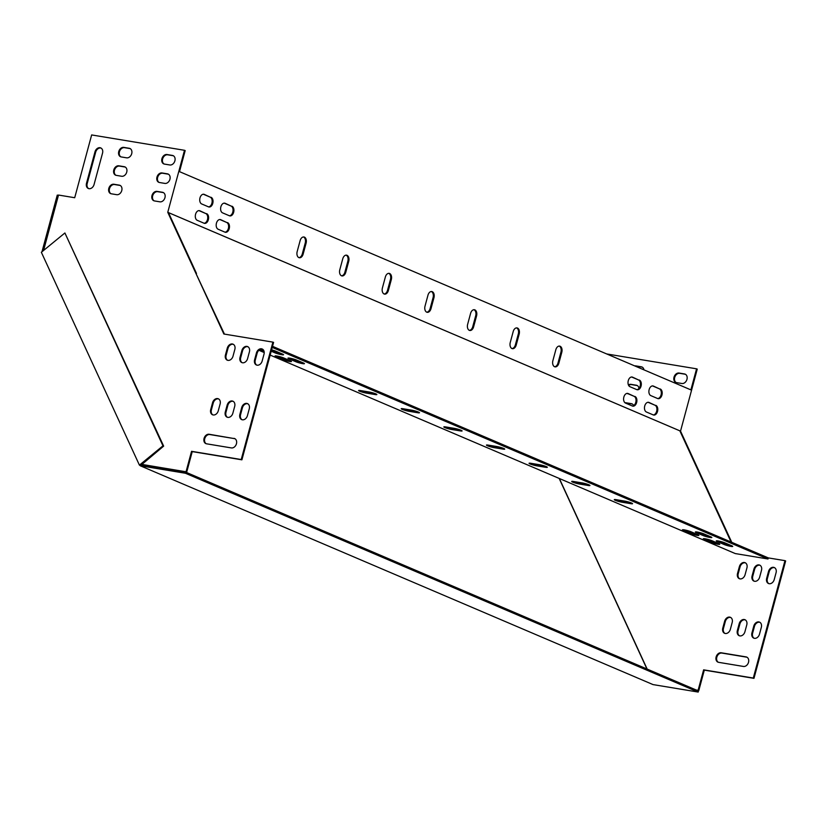 <?xml version="1.0" encoding="UTF-8"?>
<svg xmlns="http://www.w3.org/2000/svg" width="827" height="827" viewBox="0 0 827 827"><rect width="100%" height="100%" fill="white"/><g stroke="black" fill="none" stroke-linecap="round" stroke-linejoin="round"><path stroke-width="1.24" d="M119.274 185.134L113.878 184.245A4.983 3.784 -66.9 0 0 108.947 187.956A4.983 3.784 -66.9 0 0 110.632 193.601A4.983 3.784 -66.9 0 0 111.304 193.797L116.7 194.686A4.983 3.784 -66.9 0 0 121.631 190.975A4.983 3.784 -66.9 0 0 119.946 185.331A4.983 3.784 -66.9 0 0 119.274 185.134L119.956 185.424A4.983 3.784 113.1 0 1 120.277 185.496M162.464 192.278L157.068 191.388A4.983 3.784 -66.9 0 0 152.127 195.1A4.983 3.784 -66.9 0 0 153.822 200.744A4.983 3.784 -66.9 0 0 154.484 200.94L159.88 201.829A4.983 3.784 -66.9 0 0 164.821 198.118A4.983 3.784 -66.9 0 0 163.126 192.474A4.983 3.784 -66.9 0 0 162.464 192.278L163.146 192.567A4.983 3.784 113.1 0 1 163.457 192.639M124.246 166.703L118.85 165.814A4.983 3.784 -66.9 0 0 113.919 169.535A4.983 3.784 -66.9 0 0 115.604 175.179A4.983 3.784 -66.9 0 0 116.276 175.365L121.672 176.265A4.983 3.784 -66.9 0 0 126.603 172.543A4.983 3.784 -66.9 0 0 124.918 166.899A4.983 3.784 -66.9 0 0 124.246 166.703L124.929 167.002A4.983 3.784 113.1 0 1 125.249 167.064M167.436 173.846L162.04 172.957A4.983 3.784 -66.9 0 0 157.099 176.678A4.983 3.784 -66.9 0 0 158.794 182.322A4.983 3.784 -66.9 0 0 159.456 182.509L164.852 183.408A4.983 3.784 -66.9 0 0 169.793 179.686A4.983 3.784 -66.9 0 0 168.098 174.042A4.983 3.784 -66.9 0 0 167.436 173.846L168.119 174.146A4.983 3.784 113.1 0 1 168.429 174.208M129.219 148.281L123.823 147.382A4.983 3.784 -66.9 0 0 118.892 151.103A4.983 3.784 -66.9 0 0 120.577 156.748A4.983 3.784 -66.9 0 0 121.249 156.944L126.645 157.833A4.983 3.784 -66.9 0 0 131.576 154.111A4.983 3.784 -66.9 0 0 129.891 148.467A4.983 3.784 -66.9 0 0 129.219 148.281L129.901 148.571A4.983 3.784 113.1 0 1 130.221 148.643M94.981 151.879L86.504 183.284A4.983 3.784 -66.9 0 0 88.334 188.484A4.983 3.784 -66.9 0 0 94.061 184.535L102.538 153.129A4.983 3.784 -66.9 0 0 100.718 147.919A4.983 3.784 -66.9 0 0 94.981 151.879L95.663 152.178A4.983 3.784 113.1 0 1 101.049 148.095M172.409 155.424L167.013 154.525A4.983 3.784 -66.9 0 0 162.071 158.246A4.983 3.784 -66.9 0 0 163.767 163.891A4.983 3.784 -66.9 0 0 164.428 164.087L169.824 164.976A4.983 3.784 -66.9 0 0 174.766 161.255A4.983 3.784 -66.9 0 0 173.07 155.61A4.983 3.784 -66.9 0 0 172.409 155.424L173.091 155.714A4.983 3.784 113.1 0 1 173.401 155.786M227.291 348.136A4.983 3.784 113.1 0 1 233.028 344.177A4.983 3.784 113.1 0 1 234.847 349.387L233.007 356.21A4.983 3.784 113.1 0 1 227.27 360.169A4.983 3.784 113.1 0 1 225.451 354.959L227.291 348.136L227.973 348.425L226.133 355.248A4.983 3.784 -66.9 0 0 227.621 360.293M241.866 350.545A4.983 3.784 113.1 0 1 247.604 346.585A4.983 3.784 113.1 0 1 249.423 351.795L247.583 358.618A4.983 3.784 113.1 0 1 241.846 362.577A4.983 3.784 113.1 0 1 240.026 357.367L241.866 350.545L242.549 350.834L240.709 357.667A4.983 3.784 -66.9 0 0 242.197 362.702M233.958 438.362A4.983 3.784 113.1 0 1 234.63 438.558A4.983 3.784 113.1 0 1 236.315 444.202A4.983 3.784 113.1 0 1 231.384 447.924L206.554 443.81A4.983 3.784 113.1 0 1 205.882 443.623A4.983 3.784 113.1 0 1 204.197 437.979A4.983 3.784 113.1 0 1 209.128 434.258L234.641 438.651L209.81 434.547A4.983 3.784 -66.9 0 0 204.962 438.041A4.983 3.784 -66.9 0 0 206.233 443.737M241.226 459.533L241.908 459.822L273.582 342.419L272.9 342.13L241.226 459.533L191.554 451.315L186.034 471.793L141.438 464.329M272.9 342.13L223.859 334.015L195.813 273.168L167.767 212.301L184.504 150.297L91.652 134.935L74.709 197.725L58.521 195.048L43.573 250.457M256.442 352.953A4.983 3.784 113.1 0 1 262.18 348.994A4.983 3.784 113.1 0 1 263.999 354.204L262.159 361.027A4.983 3.784 113.1 0 1 256.422 364.986A4.983 3.784 113.1 0 1 254.602 359.786L256.442 352.953L257.125 353.243L255.285 360.076A4.983 3.784 -66.9 0 0 256.773 365.11M241.711 407.556A4.983 3.784 113.1 0 1 247.449 403.597A4.983 3.784 113.1 0 1 249.268 408.807L247.428 415.64A4.983 3.784 113.1 0 1 241.691 419.599A4.983 3.784 113.1 0 1 239.871 414.389L241.711 407.556L242.394 407.856L240.554 414.678A4.983 3.784 -66.9 0 0 242.042 419.723M227.136 405.147A4.983 3.784 113.1 0 1 232.873 401.188A4.983 3.784 113.1 0 1 234.692 406.398L232.852 413.221A4.983 3.784 113.1 0 1 227.115 417.18A4.983 3.784 113.1 0 1 225.295 411.97L227.136 405.147L227.818 405.437L225.978 412.27A4.983 3.784 -66.9 0 0 227.466 417.304M212.56 402.739A4.983 3.784 113.1 0 1 218.297 398.779A4.983 3.784 113.1 0 1 220.116 403.989L218.276 410.812A4.983 3.784 113.1 0 1 212.539 414.772A4.983 3.784 113.1 0 1 210.72 409.561L212.56 402.739L213.242 403.028L211.402 409.851A4.983 3.784 -66.9 0 0 212.89 414.896M110.983 193.725A4.983 3.784 113.1 0 1 109.712 188.018A4.983 3.784 113.1 0 1 114.56 184.535L119.956 185.424M154.163 200.868A4.983 3.784 113.1 0 1 152.892 195.162A4.983 3.784 113.1 0 1 157.74 191.678L163.146 192.567M115.956 175.303A4.983 3.784 113.1 0 1 114.684 169.597A4.983 3.784 113.1 0 1 119.533 166.103L124.929 167.002M159.135 182.447A4.983 3.784 113.1 0 1 157.864 176.74A4.983 3.784 113.1 0 1 162.712 173.246L168.119 174.146M120.928 156.872A4.983 3.784 113.1 0 1 119.657 151.165A4.983 3.784 113.1 0 1 124.505 147.671L129.901 148.571M88.675 188.608A4.983 3.784 113.1 0 1 87.186 183.573L95.663 152.178M164.108 164.015A4.983 3.784 113.1 0 1 162.836 158.308A4.983 3.784 113.1 0 1 167.685 154.814L173.091 155.714M233.359 344.342A4.983 3.784 -66.9 0 0 227.973 348.425M247.935 346.751A4.983 3.784 -66.9 0 0 242.549 350.834M241.908 459.822L192.236 451.604L186.716 472.083L141.479 464.423M184.504 150.297L185.186 150.586L179.5 171.644L690.886 389.879L696.572 368.821L697.254 369.111L680.528 431.115L731.75 542.295M262.51 349.17A4.983 3.784 -66.9 0 0 257.125 353.243M247.78 403.772A4.983 3.784 -66.9 0 0 242.394 407.856M233.204 401.353A4.983 3.784 -66.9 0 0 227.818 405.437M218.628 398.945A4.983 3.784 -66.9 0 0 213.242 403.028M516.565 327.895A4.983 3.184 -80.6 0 1 518.312 333.963L515.366 344.89A4.983 3.184 -80.6 0 1 512.006 348.56M346.099 255.15A4.983 3.184 -80.6 0 1 347.847 261.218L344.9 272.145A4.983 3.184 -80.6 0 1 341.541 275.815M431.332 291.517A4.983 3.184 -80.6 0 1 433.079 297.596L430.133 308.512A4.983 3.184 -80.6 0 1 426.773 312.182M652.513 385.909A4.983 3.184 -80.6 0 1 652.565 385.93L659.377 388.835A4.983 3.184 -80.6 0 1 661.228 394.179A4.983 3.184 -80.6 0 1 657.713 398.562M203.339 194.221A4.983 3.184 -80.6 0 1 203.39 194.252L210.213 197.157A4.983 3.184 -80.6 0 1 212.063 202.501A4.983 3.184 -80.6 0 1 208.549 206.874M648.089 402.284A4.983 3.184 -80.6 0 1 648.141 402.315L654.963 405.22A4.983 3.184 -80.6 0 1 656.814 410.564A4.983 3.184 -80.6 0 1 653.299 414.937M198.925 210.606A4.983 3.184 -80.6 0 1 198.976 210.627L205.789 213.542A4.983 3.184 -80.6 0 1 207.639 218.876A4.983 3.184 -80.6 0 1 204.124 223.259M631.632 376.998A4.983 3.184 -80.6 0 1 631.683 377.019L638.496 379.924A4.983 3.184 -80.6 0 1 640.346 385.268A4.983 3.184 -80.6 0 1 636.831 389.651M627.207 393.373A4.983 3.184 -80.6 0 1 627.259 393.404L634.082 396.309A4.983 3.184 -80.6 0 1 635.932 401.653A4.983 3.184 -80.6 0 1 632.417 406.026M224.22 203.142A4.983 3.184 -80.6 0 1 224.272 203.163L231.095 206.068A4.983 3.184 -80.6 0 1 232.945 211.412A4.983 3.184 -80.6 0 1 229.43 215.785M219.806 219.517A4.983 3.184 -80.6 0 1 219.858 219.537L226.67 222.453A4.983 3.184 -80.6 0 1 228.521 227.787A4.983 3.184 -80.6 0 1 225.006 232.17M473.954 309.712A4.983 3.184 -80.6 0 1 475.69 315.78L472.744 326.696A4.983 3.184 -80.6 0 1 469.395 330.366M388.721 273.334A4.983 3.184 -80.6 0 1 390.468 279.412L387.522 290.329A4.983 3.184 -80.6 0 1 384.162 293.998M303.488 236.967A4.983 3.184 -80.6 0 1 305.235 243.035L302.289 253.961A4.983 3.184 -80.6 0 1 298.929 257.621M559.186 346.079A4.983 3.184 -80.6 0 1 560.923 352.157L557.977 363.074A4.983 3.184 -80.6 0 1 554.628 366.743M510.259 342.481L513.205 331.565A4.983 3.184 -80.6 0 1 517.009 327.916A4.983 3.184 -80.6 0 1 519.17 334.108L516.224 345.035A4.983 3.184 -80.6 0 1 512.43 348.674A4.983 3.184 -80.6 0 1 510.259 342.481M339.804 269.736L342.75 258.82A4.983 3.184 -80.6 0 1 346.544 255.171A4.983 3.184 -80.6 0 1 348.715 261.363L345.769 272.29A4.983 3.184 -80.6 0 1 341.964 275.929A4.983 3.184 -80.6 0 1 339.804 269.736M425.026 306.114L427.972 295.187A4.983 3.184 -80.6 0 1 431.777 291.549A4.983 3.184 -80.6 0 1 433.948 297.741L431.001 308.657A4.983 3.184 -80.6 0 1 427.197 312.306A4.983 3.184 -80.6 0 1 425.026 306.114M680.528 431.115L731.068 542.005L679.846 430.826L167.767 212.301M660.246 388.979A4.983 3.184 -80.6 0 1 662.024 394.655A4.983 3.184 -80.6 0 1 658.137 398.676A4.983 3.184 -80.6 0 1 657.661 398.542L650.849 395.626A4.983 3.184 -80.6 0 1 649.061 389.951A4.983 3.184 -80.6 0 1 652.948 385.93A4.983 3.184 -80.6 0 1 653.423 386.075L659.377 388.835M211.071 197.302A4.983 3.184 -80.6 0 1 212.859 202.977A4.983 3.184 -80.6 0 1 208.973 206.998A4.983 3.184 -80.6 0 1 208.497 206.853L201.674 203.949A4.983 3.184 -80.6 0 1 199.896 198.273A4.983 3.184 -80.6 0 1 203.783 194.252A4.983 3.184 -80.6 0 1 204.259 194.386L210.213 197.157M655.821 405.364A4.983 3.184 -80.6 0 1 657.61 411.04A4.983 3.184 -80.6 0 1 653.723 415.061A4.983 3.184 -80.6 0 1 653.247 414.916L646.425 412.011A4.983 3.184 -80.6 0 1 644.646 406.336A4.983 3.184 -80.6 0 1 648.533 402.315A4.983 3.184 -80.6 0 1 649.009 402.449L654.963 405.22M206.657 213.676A4.983 3.184 -80.6 0 1 208.435 219.362A4.983 3.184 -80.6 0 1 204.548 223.373A4.983 3.184 -80.6 0 1 204.073 223.238L197.26 220.323A4.983 3.184 -80.6 0 1 195.472 214.648A4.983 3.184 -80.6 0 1 199.359 210.637A4.983 3.184 -80.6 0 1 199.834 210.771L205.789 213.542M639.364 380.069A4.983 3.184 -80.6 0 1 641.142 385.744A4.983 3.184 -80.6 0 1 637.255 389.765A4.983 3.184 -80.6 0 1 636.78 389.631L629.967 386.716A4.983 3.184 -80.6 0 1 628.179 381.04A4.983 3.184 -80.6 0 1 632.066 377.019A4.983 3.184 -80.6 0 1 632.541 377.164L638.496 379.924M634.94 396.453A4.983 3.184 -80.6 0 1 636.728 402.129A4.983 3.184 -80.6 0 1 632.841 406.15A4.983 3.184 -80.6 0 1 632.366 406.005L625.543 403.1A4.983 3.184 -80.6 0 1 623.765 397.425A4.983 3.184 -80.6 0 1 627.652 393.404A4.983 3.184 -80.6 0 1 628.127 393.538L634.082 396.309M231.953 206.212A4.983 3.184 -80.6 0 1 233.741 211.888A4.983 3.184 -80.6 0 1 229.854 215.909A4.983 3.184 -80.6 0 1 229.379 215.764L222.556 212.859A4.983 3.184 -80.6 0 1 220.778 207.184A4.983 3.184 -80.6 0 1 224.665 203.163A4.983 3.184 -80.6 0 1 225.14 203.297L231.095 206.068M227.539 222.597A4.983 3.184 -80.6 0 1 229.317 228.273A4.983 3.184 -80.6 0 1 225.43 232.284A4.983 3.184 -80.6 0 1 224.954 232.149L218.142 229.234A4.983 3.184 -80.6 0 1 216.354 223.559A4.983 3.184 -80.6 0 1 220.24 219.548A4.983 3.184 -80.6 0 1 220.716 219.682L226.67 222.453M467.648 324.298L470.594 313.381A4.983 3.184 -80.6 0 1 474.388 309.732A4.983 3.184 -80.6 0 1 476.559 315.924L473.613 326.841A4.983 3.184 -80.6 0 1 469.819 330.49A4.983 3.184 -80.6 0 1 467.648 324.298M382.415 287.93L385.361 277.004A4.983 3.184 -80.6 0 1 389.155 273.365A4.983 3.184 -80.6 0 1 391.326 279.547L388.38 290.473A4.983 3.184 -80.6 0 1 384.586 294.112A4.983 3.184 -80.6 0 1 382.415 287.93M297.182 251.553L300.129 240.636A4.983 3.184 -80.6 0 1 303.922 236.987A4.983 3.184 -80.6 0 1 306.093 243.179L303.147 254.096A4.983 3.184 -80.6 0 1 299.353 257.745A4.983 3.184 -80.6 0 1 297.182 251.553M552.881 360.665L555.827 349.749A4.983 3.184 -80.6 0 1 559.621 346.11A4.983 3.184 -80.6 0 1 561.791 352.292L558.845 363.218A4.983 3.184 -80.6 0 1 555.051 366.857A4.983 3.184 -80.6 0 1 552.881 360.665M724.959 633.42A4.983 3.784 113.1 0 1 723.47 628.375L725.31 621.553A4.983 3.784 113.1 0 1 730.696 617.469M739.534 635.829A4.983 3.784 113.1 0 1 738.046 630.794L739.886 623.961A4.983 3.784 113.1 0 1 745.272 619.878M754.11 638.248A4.983 3.784 113.1 0 1 752.622 633.203L754.462 626.38A4.983 3.784 113.1 0 1 759.848 622.297M739.7 578.817A4.983 3.784 113.1 0 1 738.201 573.773L740.041 566.95A4.983 3.784 113.1 0 1 745.427 562.867M753.976 678.347L753.294 678.057L784.968 560.654L785.65 560.944L753.976 678.347L704.315 670.128L698.784 690.607L696.882 690.287M768.841 583.635A4.983 3.784 113.1 0 1 767.353 578.6L769.193 571.767A4.983 3.784 113.1 0 1 774.579 567.694M718.312 662.262A4.983 3.784 113.1 0 1 717.03 656.566A4.983 3.784 113.1 0 1 721.888 653.072L746.719 657.176A4.983 3.784 113.1 0 1 747.029 657.248M754.265 581.226A4.983 3.784 113.1 0 1 752.777 576.192L754.617 569.358A4.983 3.784 113.1 0 1 760.003 565.275M685.48 374.311A4.983 3.784 -66.9 0 0 685.159 374.238L679.763 373.339A4.983 3.784 -66.9 0 0 674.915 376.833A4.983 3.784 -66.9 0 0 676.186 382.539M642.29 367.167A4.983 3.784 -66.9 0 0 641.969 367.095L636.573 366.196A4.983 3.784 -66.9 0 0 635.446 366.216M637.317 385.589A4.983 3.784 -66.9 0 0 636.997 385.527L631.601 384.627A4.983 3.784 -66.9 0 0 628.675 385.485M632.345 404.021A4.983 3.784 -66.9 0 0 632.024 403.948L626.628 403.059A4.983 3.784 -66.9 0 0 625.501 403.08M732.184 622.514A4.983 3.784 -66.9 0 0 730.365 617.304A4.983 3.784 -66.9 0 0 724.628 621.263L722.788 628.086A4.983 3.784 -66.9 0 0 724.607 633.296A4.983 3.784 -66.9 0 0 730.344 629.337L732.184 622.514M746.76 624.923A4.983 3.784 -66.9 0 0 744.941 619.712A4.983 3.784 -66.9 0 0 739.204 623.672L737.364 630.494A4.983 3.784 -66.9 0 0 739.183 635.705A4.983 3.784 -66.9 0 0 744.92 631.745L746.76 624.923M761.336 627.331A4.983 3.784 -66.9 0 0 759.517 622.121A4.983 3.784 -66.9 0 0 753.779 626.08L751.939 632.913A4.983 3.784 -66.9 0 0 753.759 638.124A4.983 3.784 -66.9 0 0 759.496 634.164L761.336 627.331M746.926 567.911A4.983 3.784 -66.9 0 0 745.096 562.701A4.983 3.784 -66.9 0 0 739.369 566.66L737.519 573.483A4.983 3.784 -66.9 0 0 739.348 578.693A4.983 3.784 -66.9 0 0 745.075 574.734L746.926 567.911M606.687 353.946L696.572 368.821M647.159 669.074L559.352 478.502M753.294 678.057L703.632 669.839L698.102 690.318L696.2 689.997M784.968 560.654L768.304 557.905L272.528 346.327M270.16 355.093L735.265 553.573L768.014 558.99L768.304 557.905M776.067 572.729A4.983 3.784 -66.9 0 0 774.248 567.518A4.983 3.784 -66.9 0 0 768.51 571.478L766.67 578.311A4.983 3.784 -66.9 0 0 768.49 583.511A4.983 3.784 -66.9 0 0 774.227 579.562L776.067 572.729M743.452 666.448A4.983 3.784 -66.9 0 0 748.383 662.727A4.983 3.784 -66.9 0 0 746.698 657.083A4.983 3.784 -66.9 0 0 746.037 656.886L721.206 652.782A4.983 3.784 -66.9 0 0 716.265 656.504A4.983 3.784 -66.9 0 0 717.96 662.148A4.983 3.784 -66.9 0 0 718.622 662.334L743.452 666.448M761.491 570.32A4.983 3.784 -66.9 0 0 759.672 565.11A4.983 3.784 -66.9 0 0 753.935 569.069L752.094 575.892A4.983 3.784 -66.9 0 0 753.924 581.102A4.983 3.784 -66.9 0 0 759.651 577.143L761.491 570.32M679.081 373.049L684.477 373.949A4.983 3.784 113.1 0 1 685.138 374.135A4.983 3.784 113.1 0 1 686.834 379.779A4.983 3.784 113.1 0 1 681.903 383.501L676.496 382.612A4.983 3.784 113.1 0 1 675.835 382.415A4.983 3.784 113.1 0 1 674.139 376.771A4.983 3.784 113.1 0 1 679.081 373.049L679.763 373.339M634.764 365.927A4.983 3.784 113.1 0 1 635.891 365.906L641.287 366.806A4.983 3.784 113.1 0 1 641.959 366.992A4.983 3.784 113.1 0 1 643.933 369.845M628.396 384.917A4.983 3.784 113.1 0 1 630.918 384.338L636.314 385.227A4.983 3.784 113.1 0 1 636.986 385.423A4.983 3.784 113.1 0 1 638.982 388.411M628.468 393.91L628.344 393.89A4.983 3.784 113.1 0 1 627.672 393.704A4.983 3.784 113.1 0 1 627.114 393.383M624.985 402.759A4.983 3.784 113.1 0 1 625.946 402.77L631.342 403.659A4.983 3.784 113.1 0 1 632.014 403.855A4.983 3.784 113.1 0 1 633.678 405.592M629.719 502.34L622.39 501.131A4.983 0.589 15.1 0 1 617.438 499.89M587.098 484.157L579.779 482.947A4.983 0.589 15.1 0 1 574.827 481.707M374.021 393.228L366.702 392.019A4.983 0.589 15.1 0 1 361.75 390.778M416.643 411.412L409.313 410.202A4.983 0.589 15.1 0 1 404.362 408.962M459.254 429.595L451.924 428.386A4.983 0.589 15.1 0 1 446.983 427.145M501.865 447.789L494.546 446.57A4.983 0.589 15.1 0 1 489.594 445.339M544.486 465.973L537.157 464.764A4.983 0.589 15.1 0 1 532.216 463.523M288.964 360.2A4.983 0.589 15.1 0 1 283.175 358.484L277.82 356.199M696.375 534.066A4.983 0.589 15.1 0 1 690.576 532.35L685.221 530.066M263.441 350.017A4.983 0.589 15.1 0 1 262.293 349.573L261.167 349.097M717.257 542.977A4.983 0.589 15.1 0 1 711.458 541.261L706.103 538.977M709.328 536.206A4.983 0.589 15.1 0 1 703.529 534.49L698.174 532.206M301.927 362.35A4.983 0.589 15.1 0 1 296.128 360.634L290.773 358.349M730.21 545.117A4.983 0.589 15.1 0 1 724.411 543.401L719.056 541.116M281.046 353.439A4.983 0.589 15.1 0 1 275.246 351.723L271.504 350.121M768.014 558.99L272.228 347.423M616.136 499.673L624.767 501.11A4.983 0.589 15.1 0 1 629.916 502.413A4.983 0.589 15.1 0 1 632.562 503.674A4.983 0.589 15.1 0 1 630.732 503.653L622.1 502.227A4.983 0.589 15.1 0 1 616.942 500.924A4.983 0.589 15.1 0 1 614.306 499.653A4.983 0.589 15.1 0 1 616.136 499.673M573.514 481.49L582.156 482.916A4.983 0.589 15.1 0 1 587.304 484.219A4.983 0.589 15.1 0 1 589.951 485.49A4.983 0.589 15.1 0 1 588.121 485.47L579.479 484.033A4.983 0.589 15.1 0 1 574.331 482.73A4.983 0.589 15.1 0 1 571.684 481.469A4.983 0.589 15.1 0 1 573.514 481.49M360.438 390.561L369.069 391.988A4.983 0.589 15.1 0 1 374.228 393.29A4.983 0.589 15.1 0 1 376.864 394.562A4.983 0.589 15.1 0 1 375.044 394.541L366.402 393.104A4.983 0.589 15.1 0 1 361.254 391.802A4.983 0.589 15.1 0 1 358.608 390.54A4.983 0.589 15.1 0 1 360.438 390.561M403.049 408.745L411.691 410.171A4.983 0.589 15.1 0 1 416.839 411.484A4.983 0.589 15.1 0 1 419.485 412.745A4.983 0.589 15.1 0 1 417.656 412.725L409.014 411.298A4.983 0.589 15.1 0 1 403.865 409.985A4.983 0.589 15.1 0 1 401.219 408.724A4.983 0.589 15.1 0 1 403.049 408.745M445.67 426.928L454.302 428.365A4.983 0.589 15.1 0 1 459.461 429.668A4.983 0.589 15.1 0 1 462.097 430.929A4.983 0.589 15.1 0 1 460.267 430.908L451.635 429.482A4.983 0.589 15.1 0 1 446.487 428.179A4.983 0.589 15.1 0 1 443.841 426.908A4.983 0.589 15.1 0 1 445.67 426.928M488.281 445.122L496.924 446.549A4.983 0.589 15.1 0 1 502.072 447.852A4.983 0.589 15.1 0 1 504.718 449.123A4.983 0.589 15.1 0 1 502.888 449.092L494.246 447.665A4.983 0.589 15.1 0 1 489.098 446.363A4.983 0.589 15.1 0 1 486.452 445.091A4.983 0.589 15.1 0 1 488.281 445.122M530.903 463.306L539.535 464.733A4.983 0.589 15.1 0 1 544.683 466.035A4.983 0.589 15.1 0 1 547.329 467.307A4.983 0.589 15.1 0 1 545.5 467.276L536.868 465.849A4.983 0.589 15.1 0 1 531.709 464.547A4.983 0.589 15.1 0 1 529.073 463.285A4.983 0.589 15.1 0 1 530.903 463.306M283.62 357.915L290.432 360.83A4.983 0.589 15.1 0 1 291.466 361.502A4.983 0.589 15.1 0 1 288.158 361.182A4.983 0.589 15.1 0 1 282.875 359.58L276.053 356.664A4.983 0.589 15.1 0 1 275.029 355.992A4.983 0.589 15.1 0 1 278.327 356.313A4.983 0.589 15.1 0 1 283.62 357.915M691.021 531.782L697.843 534.687A4.983 0.589 15.1 0 1 698.877 535.358A4.983 0.589 15.1 0 1 695.569 535.048A4.983 0.589 15.1 0 1 690.287 533.436L683.464 530.531A4.983 0.589 15.1 0 1 682.43 529.859A4.983 0.589 15.1 0 1 685.738 530.169A4.983 0.589 15.1 0 1 691.021 531.782M264.071 351.413A4.983 0.589 15.1 0 1 261.994 350.669L259.668 349.676M711.902 540.693L718.725 543.597A4.983 0.589 15.1 0 1 719.759 544.269A4.983 0.589 15.1 0 1 716.451 543.959A4.983 0.589 15.1 0 1 711.168 542.347L704.346 539.442A4.983 0.589 15.1 0 1 703.312 538.77A4.983 0.589 15.1 0 1 706.62 539.08A4.983 0.589 15.1 0 1 711.902 540.693M703.973 533.922L710.796 536.826A4.983 0.589 15.1 0 1 711.83 537.509A4.983 0.589 15.1 0 1 708.522 537.188A4.983 0.589 15.1 0 1 703.239 535.586L696.417 532.671A4.983 0.589 15.1 0 1 695.383 531.999A4.983 0.589 15.1 0 1 698.691 532.319A4.983 0.589 15.1 0 1 703.973 533.922M296.573 360.065L303.385 362.97A4.983 0.589 15.1 0 1 304.419 363.642A4.983 0.589 15.1 0 1 301.111 363.332A4.983 0.589 15.1 0 1 295.828 361.719L289.016 358.815A4.983 0.589 15.1 0 1 287.982 358.143A4.983 0.589 15.1 0 1 291.29 358.453A4.983 0.589 15.1 0 1 296.573 360.065M724.855 542.832L731.678 545.737A4.983 0.589 15.1 0 1 732.712 546.42A4.983 0.589 15.1 0 1 729.404 546.099A4.983 0.589 15.1 0 1 724.121 544.497L717.298 541.582A4.983 0.589 15.1 0 1 716.265 540.91A4.983 0.589 15.1 0 1 719.573 541.23A4.983 0.589 15.1 0 1 724.855 542.832M271.576 349.831A4.983 0.589 15.1 0 1 275.691 351.155L282.503 354.059A4.983 0.589 15.1 0 1 283.537 354.731A4.983 0.589 15.1 0 1 280.229 354.421A4.983 0.589 15.1 0 1 274.946 352.809L271.204 351.217M258.882 350.276L264.216 352.55M704.315 670.128L703.632 669.839M698.784 690.607L698.102 690.318M186.034 471.793L186.716 472.083M191.554 451.315L192.236 451.604M224.448 334.118L195.813 273.168M679.846 430.836L168.46 212.611L196.495 273.458M653.03 684.591L140.27 465.777L185.434 473.251L185.734 472.155L698.484 690.979L698.184 692.065L653.03 684.591M140.104 465.415L139.422 465.125L162.971 445.836L163.653 446.125L140.27 465.777M139.422 465.125L41.35 252.276L64.899 232.976L163.653 446.125M559.155 478.419L646.962 668.991M162.971 445.836L64.899 232.976M41.991 251.749L57.27 195.1L58.438 195.368M43.149 250.808L58.138 195.244M185.434 473.251L698.184 692.065M140.931 464.743L185.734 472.155M274.946 352.809L275.246 351.723M724.121 544.497L724.411 543.401M717.298 541.582L717.495 540.848M295.828 361.719L296.128 360.634M289.016 358.815L289.212 358.081M703.239 535.586L703.529 534.49M696.417 532.671L696.613 531.937M711.168 542.347L711.458 541.261M704.346 539.442L704.542 538.708M261.994 350.669L262.293 349.573M690.287 533.436L690.576 532.35M683.464 530.531L683.66 529.797M282.875 359.58L283.175 358.484M276.053 356.664L276.259 355.93M707.881 491.693L708.563 491.982M545.5 467.276L545.737 466.407M536.868 465.849L537.157 464.764M502.888 449.092L503.126 448.224M494.246 447.665L494.546 446.57M460.267 430.908L460.505 430.04M451.635 429.482L451.924 428.386M417.656 412.725L417.893 411.846M409.014 411.298L409.313 410.202M375.044 394.541L375.272 393.662M366.402 393.104L366.702 392.019M588.121 485.47L588.359 484.591M579.479 484.033L579.779 482.947M630.732 503.653L630.97 502.785M622.1 502.227L622.39 501.131M768.51 571.478L769.193 571.767M766.67 578.311L767.353 578.6M746.037 656.886L746.719 657.176M721.206 652.782L721.888 653.072M753.935 569.069L754.617 569.358M752.094 575.892L752.777 576.192M737.519 573.483L738.201 573.773M739.369 566.66L740.041 566.95M751.939 632.913L752.622 633.203M753.779 626.08L754.462 626.38M737.364 630.494L738.046 630.794M739.204 623.672L739.886 623.961M722.788 628.086L723.47 628.375M724.628 621.263L725.31 621.553M684.477 373.949L685.159 374.238M641.287 366.806L641.969 367.095M635.891 365.906L636.573 366.196M636.314 385.227L636.997 385.527M630.918 384.338L631.601 384.627M631.342 403.659L632.024 403.948M625.946 402.77L626.628 403.059M652.565 385.93L653.423 386.075M203.39 194.252L204.259 194.386M648.141 402.315L649.009 402.449M198.976 210.627L199.834 210.771M631.683 377.019L632.541 377.164M627.259 393.404L628.127 393.538M224.272 203.163L225.14 203.297M219.858 219.537L220.716 219.682M475.69 315.78L476.559 315.924M472.744 326.696L473.613 326.841M433.079 297.596L433.948 297.741M430.133 308.512L431.001 308.657M390.468 279.412L391.326 279.547M387.522 290.329L388.38 290.473M347.847 261.218L348.715 261.363M344.9 272.145L345.769 272.29M305.235 243.035L306.093 243.179M302.289 253.961L303.147 254.096M518.312 333.963L519.17 334.108M515.366 344.89L516.224 345.035M560.923 352.157L561.791 352.292M557.977 363.074L558.845 363.218M255.285 360.076L254.602 359.786M209.81 434.547L209.128 434.258M240.554 414.678L239.871 414.389M240.709 357.667L240.026 357.367M225.978 412.27L225.295 411.97M226.133 355.248L225.451 354.959M211.402 409.851L210.72 409.561M167.685 154.814L167.013 154.525M87.186 183.573L86.504 183.284M124.505 147.671L123.823 147.382M162.712 173.246L162.04 172.957M119.533 166.103L118.85 165.814M157.74 191.678L157.068 191.388M114.56 184.535L113.878 184.245"/></g></svg>
